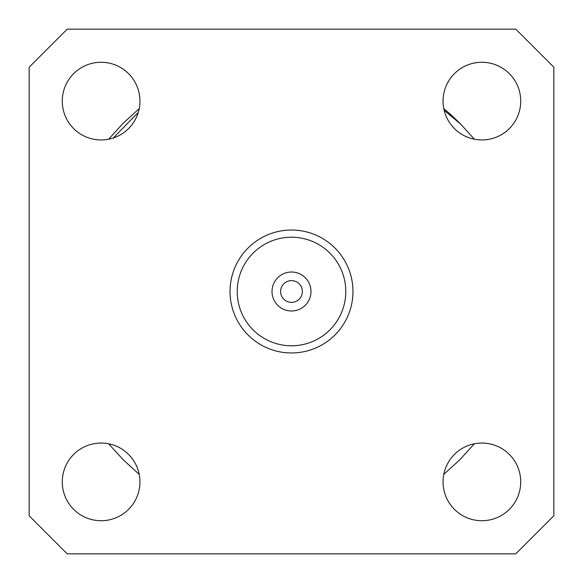 <?xml version="1.0" encoding="UTF-8"?>
<svg xmlns="http://www.w3.org/2000/svg" width="583" height="583" viewBox="0 0 583 583"><rect width="100%" height="100%" fill="white"/><g stroke="black" fill="none" stroke-linecap="round" stroke-linejoin="round"><path stroke-width="0.87" d="M443.051 101.107A38.842 38.842 0 0 1 481.893 62.272A38.842 38.842 0 0 1 520.728 101.107A38.842 38.842 0 0 1 481.893 139.949A38.842 38.842 0 0 1 443.051 101.107M443.051 481.893A38.842 38.842 0 0 1 481.893 443.051A38.842 38.842 0 0 1 520.728 481.893A38.842 38.842 0 0 1 481.893 520.728A38.842 38.842 0 0 1 443.051 481.893M62.272 481.893A38.842 38.842 0 0 1 101.107 443.051A38.842 38.842 0 0 1 139.949 481.893A38.842 38.842 0 0 1 101.107 520.728A38.842 38.842 0 0 1 62.272 481.893M62.272 101.107A38.842 38.842 0 0 1 101.107 62.272A38.842 38.842 0 0 1 139.949 101.107A38.842 38.842 0 0 1 101.107 139.949A38.842 38.842 0 0 1 62.272 101.107M352.963 291.5A61.463 61.463 0 0 1 291.5 352.963A61.463 61.463 0 0 1 230.037 291.5A61.463 61.463 0 0 1 291.5 230.037A61.463 61.463 0 0 1 352.963 291.5M345.785 291.5A54.285 54.285 0 0 1 291.5 345.785A54.285 54.285 0 0 1 237.215 291.5A54.285 54.285 0 0 1 291.5 237.215A54.285 54.285 0 0 1 345.785 291.5M310.987 291.5A19.487 19.487 0 0 1 291.5 310.987A19.487 19.487 0 0 1 272.013 291.5A19.487 19.487 0 0 1 291.5 272.013A19.487 19.487 0 0 1 310.987 291.5M302.38 291.5A10.88 10.88 0 0 1 291.5 302.38A10.88 10.88 0 0 1 280.62 291.5A10.88 10.88 0 0 1 291.5 280.62A10.88 10.88 0 0 1 302.38 291.5M108.613 443.78L123.217 459.783L139.22 474.387M443.78 474.387L459.783 459.783L474.387 443.78M444.151 110.296L460.861 124.303L474.387 139.22L460.861 124.303A237.988 237.988 0 0 0 443.78 108.613M139.22 108.613L123.217 123.217L108.613 139.22M138.266 112.41L113.277 137.996M553.85 515.773L553.85 67.227L515.773 29.15L67.227 29.15L29.15 67.227L29.15 515.773L67.227 553.85L515.773 553.85L553.85 515.773"/></g></svg>
